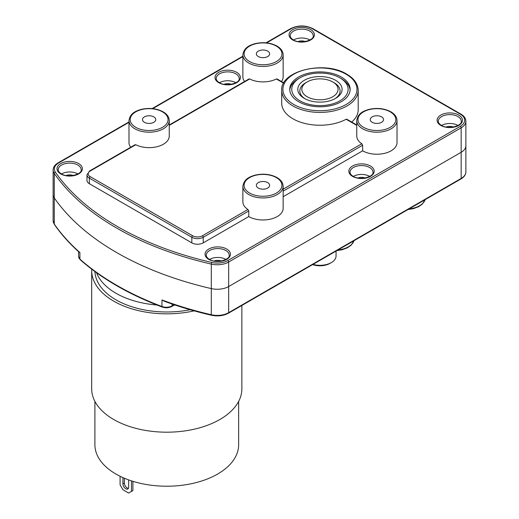 <?xml version="1.0" encoding="UTF-8"?>
<svg xmlns="http://www.w3.org/2000/svg" width="519" height="519" viewBox="0 0 519 519"><rect width="100%" height="100%" fill="white"/><g stroke="black" fill="none" stroke-linecap="round" stroke-linejoin="round"><path stroke-width="0.78" d="M336.053 251.073L336.053 256.023A16.108 9.297 180 0 1 331.336 262.595L329.915 263.418A14.091 8.135 180 0 1 329.786 263.49A14.091 8.135 180 0 1 312.607 264.612M331.336 262.595A16.108 9.297 180 0 1 331.193 262.679A16.108 9.297 180 0 1 312.97 264.405M305.892 82.67A20.131 11.626 0 0 0 305.71 82.768A20.131 11.626 0 0 0 299.813 90.987A20.131 11.626 0 0 0 305.036 98.798A20.131 11.626 180 0 1 301.344 95.431A20.131 11.626 180 0 1 299.813 90.987A20.131 11.626 180 0 1 306.463 82.359M307.293 81.853A18.12 10.458 0 0 0 307.138 81.95A18.12 10.458 0 0 0 307.053 96.696A18.12 10.458 0 0 0 332.601 96.832A18.12 10.458 0 0 0 332.757 81.95A18.12 10.458 0 0 0 307.293 81.853M333.432 82.359A20.131 11.626 180 0 1 338.55 86.543A20.131 11.626 180 0 1 340.081 90.987A20.131 11.626 180 0 1 334.859 98.798A20.131 11.626 0 0 0 340.081 90.987A20.131 11.626 0 0 0 334.184 82.768L332.757 81.95M235.886 82.729A11.476 6.624 0 0 0 235.814 82.69A11.476 6.624 0 0 0 219.518 82.729M224.098 84.292A6.442 3.717 180 0 1 231.305 84.292M397.022 120.577C396.912 117.08 394.862 114.154 390.872 111.806C384.345 108.374 377.008 107.589 368.866 109.431C363.624 110.975 357.844 113.174 356.754 120.577A20.131 11.626 0 0 0 362.651 128.796A20.131 11.626 0 0 0 384.592 131.313A20.131 11.626 0 0 0 397.022 120.577L397.022 142.602A20.131 11.626 180 0 1 384.592 153.339A20.131 11.626 180 0 1 362.651 150.821L283.14 196.727M358.201 90.332C357.993 83.935 354.179 78.544 346.744 74.165C324.823 60.204 280.169 70.688 281.7 90.332A38.25 22.083 0 0 0 292.898 105.947A38.25 22.083 0 0 0 334.586 110.735A38.25 22.083 0 0 0 358.201 90.332L358.201 109.73A38.25 22.083 180 0 1 351.687 122.056M283.14 54.826C283.024 51.329 280.98 48.41 276.99 46.055C270.464 42.629 263.127 41.838 254.978 43.68C249.743 45.224 243.962 47.424 242.873 54.826A20.131 11.626 0 0 0 248.77 63.046A20.131 11.626 0 0 0 270.71 65.563A20.131 11.626 0 0 0 283.14 54.826L283.14 76.851A20.131 11.626 180 0 1 281.454 81.509M244.559 81.509A20.131 11.626 180 0 1 242.873 76.851L242.873 54.826M130.678 147.253A20.131 11.626 180 0 1 128.991 142.602L128.991 120.577A20.131 11.626 0 0 0 134.888 128.796A20.131 11.626 0 0 0 156.829 131.313A20.131 11.626 0 0 0 169.252 120.577C169.142 117.08 167.099 114.154 163.109 111.806C156.576 108.374 149.238 107.589 141.097 109.431C135.861 110.975 130.081 113.174 128.991 120.577M89.333 183.694A8.051 4.652 180 0 1 86.978 180.404L86.978 174.819A8.051 4.652 0 0 0 89.333 178.108L191.829 237.28A8.051 4.652 0 0 0 203.221 237.28A1.207 0.694 -120 0 0 202.365 235.801L247.939 209.488A20.131 11.626 180 0 1 242.873 201.774L242.873 186.327A20.131 11.626 0 0 0 248.77 194.541A20.131 11.626 0 0 0 270.71 197.064A20.131 11.626 0 0 0 283.14 186.327L283.14 208.353A20.131 11.626 180 0 1 270.71 219.089A20.131 11.626 180 0 1 248.77 216.572L203.221 242.873A8.051 4.652 180 0 1 191.829 242.873L89.333 183.694L89.333 178.108A1.207 0.694 -60 0 1 90.189 176.629L192.685 235.801A6.844 3.951 0 0 0 202.365 235.801M128.991 122.335L58.692 162.921A14.895 8.602 0 0 0 55.397 172.198A1.207 0.915 145.3 0 0 54.274 173.443L54.274 224.072A1.207 0.915 145.3 0 0 54.404 224.5C61.099 234.16 69.306 243.359 79.018 252.098L79.907 252.552A281.843 162.719 180 0 1 54.274 224.072A16.108 9.297 180 0 1 53.12 220.62L53.12 169.992A16.108 9.297 0 0 0 54.274 173.443A281.843 162.719 0 0 0 116.665 228.075A281.843 162.719 0 0 0 211.291 264.1L211.291 314.728A1.207 0.363 103 0 0 211.467 315.254C217.779 316.538 223.423 315.863 228.412 313.223A1.207 0.694 -120 0 0 228.665 312.665L228.665 286.533L461.164 152.301A16.108 9.297 0 0 0 465.88 145.722A16.108 9.297 180 0 1 461.164 152.301L228.665 286.533A16.108 9.297 180 0 1 211.291 288.59A281.843 162.719 180 0 1 54.274 197.934A16.108 9.297 180 0 1 53.12 194.482A16.108 9.297 0 0 0 54.274 197.934A281.843 162.719 0 0 0 116.665 252.565A281.843 162.719 0 0 0 211.291 288.59A16.108 9.297 0 0 0 228.665 286.533L228.665 262.043A1.207 0.694 -120 0 0 227.809 260.564L460.308 126.331A14.895 8.602 0 0 0 460.308 114.167L312.263 28.688A14.895 8.602 0 0 0 291.191 28.688L266.61 42.882M341.301 77.013A30.199 17.432 180 0 1 350.143 89.346A30.199 17.432 180 0 1 331.505 105.454A30.199 17.432 180 0 1 298.594 101.672A30.199 17.432 180 0 1 289.751 89.346A30.199 17.432 180 0 1 308.39 73.237A30.199 17.432 180 0 1 341.301 77.013M346.997 119.753L346.128 119.253A38.25 22.083 180 0 1 292.898 118.767A38.25 22.083 180 0 1 281.7 103.151L281.7 90.332M283.14 191.141L362.651 145.229L361.827 143.737A20.131 11.626 180 0 1 356.754 136.03L356.754 120.577M372.188 122.302A6.643 3.834 180 0 1 370.248 119.591A6.643 3.834 180 0 1 374.348 116.048A6.643 3.834 180 0 1 381.588 116.879A6.643 3.834 180 0 1 383.535 119.591A6.643 3.834 180 0 1 379.428 123.133A6.643 3.834 180 0 1 372.188 122.302M362.651 145.229L362.651 150.821M203.221 242.873L203.221 237.28L248.77 210.98L248.77 216.572M248.77 210.98L247.939 209.488M258.306 188.053A6.643 3.834 180 0 1 256.36 185.341A6.643 3.834 180 0 1 260.467 181.793A6.643 3.834 180 0 1 267.707 182.623A6.643 3.834 180 0 1 269.646 185.341A6.643 3.834 180 0 1 265.546 188.884A6.643 3.834 180 0 1 258.306 188.053M144.425 122.302A6.643 3.834 180 0 1 142.478 119.591A6.643 3.834 180 0 1 146.579 116.048A6.643 3.834 180 0 1 153.819 116.879A6.643 3.834 180 0 1 155.765 119.591A6.643 3.834 180 0 1 151.665 123.133A6.643 3.834 180 0 1 144.425 122.302M169.252 120.577L169.252 136.03A20.131 11.626 180 0 1 157.38 146.624A20.131 11.626 180 0 1 135.77 144.723L134.888 145.229M277.243 79.485L276.361 78.972A20.131 11.626 180 0 1 249.652 78.972L248.77 79.485M258.306 56.552A6.643 3.834 180 0 1 256.36 53.84A6.643 3.834 180 0 1 260.467 50.298A6.643 3.834 180 0 1 267.707 51.128A6.643 3.834 180 0 1 269.646 53.84A6.643 3.834 180 0 1 265.546 57.382A6.643 3.834 180 0 1 258.306 56.552M298.12 41.552A6.442 3.717 180 0 1 305.334 41.552M309.914 39.989A11.476 6.624 0 0 0 309.843 39.95A11.476 6.624 0 0 0 293.54 39.989M66.088 175.519A6.442 3.717 180 0 1 73.296 175.519M77.876 173.956A11.476 6.624 0 0 0 77.805 173.917A11.476 6.624 0 0 0 61.508 173.956M357.909 177.985A6.442 3.717 180 0 1 365.116 177.985M369.697 176.421A11.476 6.624 0 0 0 369.632 176.382A11.476 6.624 0 0 0 353.329 176.421M446.171 127.025A6.442 3.717 180 0 1 453.379 127.025M457.959 125.468A11.476 6.624 0 0 0 457.888 125.423A11.476 6.624 0 0 0 441.591 125.468M214.133 260.992A6.442 3.717 180 0 1 221.341 260.992M225.921 259.429A11.476 6.624 0 0 0 225.849 259.39A11.476 6.624 0 0 0 209.553 259.429M340.412 84.454A22.142 12.787 180 0 1 335.605 98.383A22.142 12.787 180 0 1 304.29 98.383A22.142 12.787 180 0 1 299.482 94.231A22.142 12.787 180 0 1 311.478 77.532A22.142 12.787 180 0 1 340.412 84.454M293.903 95.567A28.182 16.271 0 0 0 330.72 104.377A28.182 16.271 0 0 0 345.991 83.124A28.182 16.271 0 0 0 339.88 77.837A28.182 16.271 0 0 0 300.014 77.837A28.182 16.271 0 0 0 293.903 95.567M350.111 90.163A30.199 17.432 0 0 0 347.853 84.325A30.199 17.432 0 0 0 341.301 78.661L339.88 77.837M300.014 77.837L298.594 78.661A30.199 17.432 0 0 0 289.784 90.163M460.308 126.331A1.207 0.694 60 0 1 461.164 127.81A16.108 9.297 0 0 0 465.88 121.232L465.88 171.86A16.108 9.297 180 0 1 461.164 178.439L228.665 312.665A16.108 9.297 180 0 1 211.291 314.728A281.843 162.719 180 0 1 161.967 299.93L164.419 301.299C179.347 306.807 195.027 311.458 211.467 315.254M94.906 401.395L94.906 444.725A71.869 41.494 0 0 0 139.274 483.059A71.869 41.494 0 0 0 217.597 474.068A71.869 41.494 180 0 0 238.643 444.725L238.643 401.395M190.136 309.726A71.869 41.494 180 0 1 94.932 271.554M91.72 269.16A75.093 43.356 0 0 0 91.681 270.483A75.093 43.356 0 0 0 194.138 310.855M91.681 270.483L91.681 388.835A75.093 43.356 0 0 0 166.774 432.191A75.093 43.356 0 0 0 241.867 388.835L241.867 305.451M120.084 476.267L120.084 484.83L122.932 489.761L128.628 493.05L131.469 491.409L131.469 480.866M122.932 477.603L122.932 483.844A4.029 2.323 -120 0 0 124.69 487.899A4.029 2.323 -120 0 0 127.791 488.976A4.029 2.323 -120 0 0 128.628 487.133L128.628 479.887M131.469 491.409L132.896 490.585L132.896 481.321M124.352 478.22L124.352 483.02A4.029 2.323 -120 0 0 128.375 488.34M235.814 73.808A11.476 6.624 180 0 1 239.175 78.499C240.505 82.852 226.18 87.263 219.336 82.625C217.176 81.243 216.144 79.868 216.228 78.499A11.476 6.624 180 0 1 223.313 72.375A11.476 6.624 180 0 1 235.814 73.808M218.733 82.69A12.683 7.324 180 0 1 218.733 72.329A12.683 7.324 180 0 1 236.67 72.329A12.683 7.324 180 0 1 236.67 82.69A12.683 7.324 180 0 1 218.733 82.69M152.722 108.633L242.873 56.584M55.397 172.198A280.636 162.025 0 0 0 117.521 226.595A280.636 162.025 0 0 0 211.739 262.465A14.895 8.602 0 0 0 227.809 260.564M78.661 163.556A12.683 7.324 180 0 1 78.661 173.917A12.683 7.324 180 0 1 60.723 173.917A12.683 7.324 180 0 1 60.723 163.556A12.683 7.324 180 0 1 78.661 163.556M310.693 29.596A12.683 7.324 180 0 1 310.693 39.95A12.683 7.324 180 0 1 292.755 39.95A12.683 7.324 180 0 1 292.755 29.596A12.683 7.324 180 0 1 310.693 29.596M458.744 115.069A12.683 7.324 180 0 1 458.744 125.423A12.683 7.324 180 0 1 440.806 125.423A12.683 7.324 180 0 1 440.806 115.069A12.683 7.324 180 0 1 458.744 115.069M370.482 166.028A12.683 7.324 180 0 1 370.482 176.382A12.683 7.324 180 0 1 352.544 176.382A12.683 7.324 180 0 1 352.544 166.028A12.683 7.324 180 0 1 370.482 166.028M226.706 249.036A12.683 7.324 180 0 1 226.706 259.39A12.683 7.324 180 0 1 208.768 259.39A12.683 7.324 180 0 1 208.768 249.036A12.683 7.324 180 0 1 226.706 249.036M58.692 162.921A1.207 0.694 -120 0 0 58.089 162.862L128.991 121.926M266 42.824L290.588 28.629A1.207 0.694 60 0 1 291.191 28.688M312.263 28.688A1.207 0.694 -60 0 1 312.866 28.629C305.438 25.081 298.016 25.081 290.588 28.629M465.88 121.232C465.79 118.39 464.135 116.016 460.911 114.102A1.207 0.694 120 0 0 460.308 114.167M211.739 262.465A1.207 0.363 103 0 0 211.291 264.1A16.108 9.297 0 0 0 228.665 262.043L461.164 127.81L461.164 178.439A1.207 0.694 60 0 1 460.911 178.99L228.412 313.223M346.141 74.223A37.044 21.389 0 0 0 293.754 74.223A37.044 21.389 0 0 0 293.754 104.468A37.044 21.389 0 0 0 346.141 104.468A37.044 21.389 0 0 0 346.141 74.223M390.269 111.864A18.924 10.925 0 0 0 363.508 111.864A18.924 10.925 0 0 0 363.508 127.317A18.924 10.925 0 0 0 390.269 127.317A18.924 10.925 0 0 0 390.269 111.864M276.387 177.615A18.924 10.925 0 0 0 249.626 177.615A18.924 10.925 0 0 0 249.626 193.062A18.924 10.925 0 0 0 276.387 193.062A18.924 10.925 0 0 0 276.387 177.615M192.685 235.801A1.207 0.694 120 0 0 191.829 237.28L191.829 242.873M162.505 111.864A18.924 10.925 0 0 0 135.744 111.864A18.924 10.925 0 0 0 135.744 127.317A18.924 10.925 0 0 0 162.505 127.317A18.924 10.925 0 0 0 162.505 111.864M169.252 125.39L249.652 78.972M276.387 46.113A18.924 10.925 0 0 0 249.626 46.113A18.924 10.925 0 0 0 249.626 61.566A18.924 10.925 0 0 0 276.387 61.566A18.924 10.925 0 0 0 276.387 46.113M276.361 78.972L283.64 83.176M135.77 144.723L90.189 171.036A6.844 3.951 0 0 0 90.189 176.629M346.128 119.253L356.754 125.39M361.827 143.737L283.14 189.169M90.189 171.036A1.207 0.694 -120 0 0 89.586 170.978L86.978 174.819M290.251 35.759A11.476 6.624 180 0 1 297.335 29.635A11.476 6.624 180 0 1 309.843 31.075A11.476 6.624 180 0 1 313.204 35.759C314.533 40.119 300.203 44.524 293.365 39.892C291.204 38.503 290.166 37.128 290.251 35.759M58.219 169.726A11.476 6.624 180 0 1 65.297 163.602A11.476 6.624 180 0 1 77.805 165.036A11.476 6.624 180 0 1 81.165 169.726C82.495 174.079 68.164 178.491 61.326 173.852C59.166 172.47 58.128 171.095 58.219 169.726M350.04 172.191A11.476 6.624 180 0 1 357.124 166.067A11.476 6.624 180 0 1 369.632 167.507A11.476 6.624 180 0 1 372.992 172.191C374.322 176.544 359.991 180.956 353.147 176.324C350.993 174.935 349.955 173.56 350.04 172.191M438.296 121.232A11.476 6.624 180 0 1 445.38 115.114A11.476 6.624 180 0 1 457.888 116.548A11.476 6.624 180 0 1 461.248 121.232C462.578 125.592 448.247 129.997 441.41 125.364C439.249 123.976 438.211 122.601 438.296 121.232M206.264 255.199A11.476 6.624 180 0 1 213.348 249.075A11.476 6.624 180 0 1 225.849 250.515A11.476 6.624 180 0 1 229.21 255.199C230.54 259.558 216.215 263.963 209.371 259.331C207.211 257.943 206.179 256.568 206.264 255.199M161.967 299.93L161.967 306.502A281.843 162.719 180 0 1 116.665 285.281A281.843 162.719 180 0 1 79.907 259.124L79.907 252.552M174.105 304.718L172.061 305.899A8.051 4.652 180 0 1 161.967 306.502A1.207 0.538 -69.4 0 0 162.2 307.047C129.179 294.552 101.815 278.755 80.114 259.649A1.207 0.824 -48.5 0 1 79.907 259.124A8.051 4.652 180 0 1 78.596 256.587L80.114 259.649M174.553 304.867L171.808 306.45A1.207 0.694 -120 0 0 172.061 305.899L172.061 304.024M425.152 199.633A20.131 11.626 180 0 1 409.05 208.93M353.971 240.732A20.131 11.626 180 0 1 337.875 250.022M96.547 272.722A71.869 41.494 0 0 0 156.926 305.01M173.982 305.198A71.869 41.494 0 0 0 175.286 305.114M122.932 483.844L124.352 483.02M307.138 81.95L305.71 82.768M242.873 56.175L152.119 108.575M460.911 114.102L312.866 28.629M283.14 186.327C283.024 182.831 280.98 179.905 276.99 177.55C270.464 174.125 263.127 173.333 254.978 175.182C249.743 176.726 243.962 178.919 242.873 186.327M169.252 124.982L249.036 78.92M276.977 78.92L283.815 82.871M89.586 170.978L135.154 144.671M346.737 119.195L356.754 124.982M53.12 169.992C53.21 167.144 54.865 164.77 58.089 162.862M465.88 171.86C465.79 174.708 464.135 177.083 460.911 178.99M53.12 220.62L54.404 224.5M78.596 251.715L78.596 256.587M408.005 209.533L413.384 208.644L418.593 206.685L422.2 204.207L425.191 199.614M336.831 250.625L342.209 249.743L347.419 247.784L351.026 245.299L354.016 240.706M171.808 306.45C168.831 307.968 165.626 308.169 162.2 307.047"/></g></svg>

